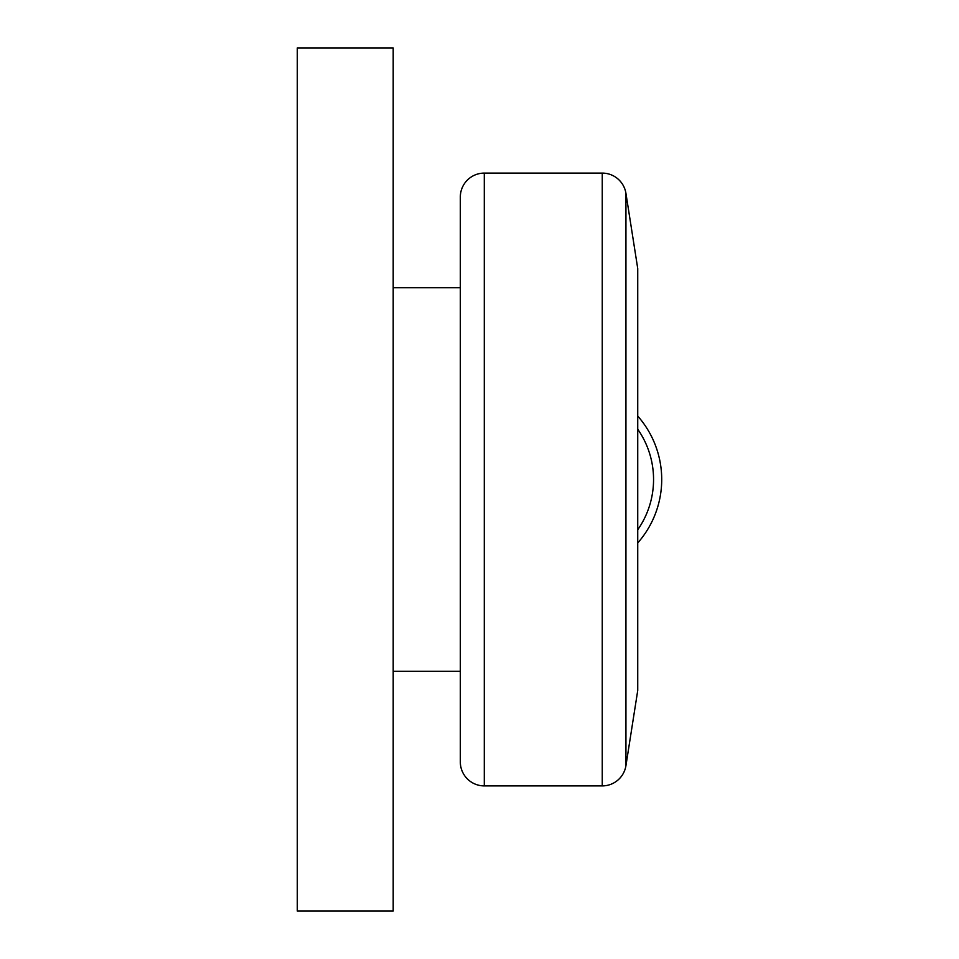 <?xml version="1.0" encoding="UTF-8"?>
<svg xmlns="http://www.w3.org/2000/svg" width="959" height="959" viewBox="0 0 959 959"><rect width="100%" height="100%" fill="white"/><g stroke="black" fill="none" stroke-linecap="round" stroke-linejoin="round"><path stroke-width="1.44" d="M393.19 287.7L460.32 287.7M460.32 671.3L393.19 671.3M484.295 785.9A23.975 23.975 0 0 1 460.32 761.926L460.32 197.075A23.975 23.975 0 0 1 484.295 173.1L484.295 785.9L602.252 785.9L602.252 173.1A23.975 23.975 0 0 1 625.939 193.358L625.939 765.642A23.975 23.975 0 0 1 602.252 785.9M625.939 193.358L637.735 268.52L637.735 690.48L625.939 765.642M393.19 47.95L393.19 911.05L297.29 911.05L297.29 47.95L393.19 47.95M661.71 479.5A95.9 95.9 0 0 0 637.735 416.062A95.9 95.9 0 0 1 661.71 479.5A95.9 95.9 0 0 0 637.735 416.062A95.9 95.9 0 0 1 637.735 542.938A95.9 95.9 0 0 0 661.71 479.5M637.735 529.764A87.749 87.749 0 0 0 637.735 429.236M602.252 173.1L484.295 173.1"/></g></svg>
